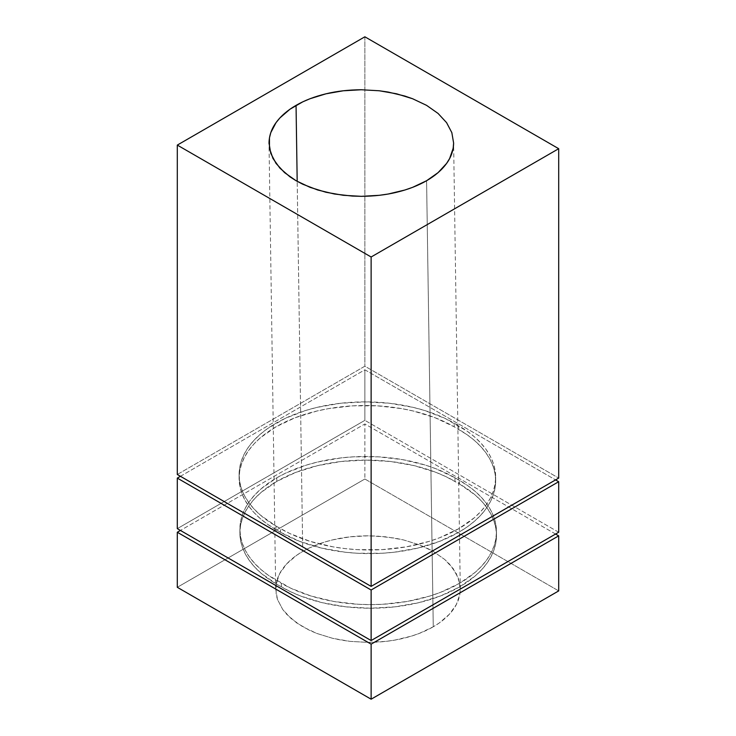 <?xml version="1.0" encoding="UTF-8"?>
<svg xmlns="http://www.w3.org/2000/svg" width="736" height="736" viewBox="0 0 736 736"><rect width="100%" height="100%" fill="white"/><g stroke="black" fill="none" stroke-linecap="round" stroke-linejoin="round"><path stroke-width="0.55" stroke-dasharray="3.68 2.76" d="M460.294 589.104L459.853 583.887L456.32 573.638L449.392 563.988L444.737 559.498L433.256 551.42L426.549 547.915L419.272 544.796L403.31 539.874L394.781 538.108L377.044 536.075L367.991 535.817L349.986 536.838L332.672 539.865L324.484 542.101L309.442 547.906L302.735 551.42C294.188 556.352 287.518 562.111 282.725 568.707C278.171 574.936 275.825 581.734 275.706 589.094L277.481 599.49L282.734 609.491L291.263 618.7L302.744 626.778L316.728 633.411L332.69 638.333L350.005 641.369L368.009 642.39C380.76 642.316 392.536 640.964 403.328 638.333C414.754 635.573 424.736 631.718 433.265 626.787L426.586 180.725L433.265 626.787L439.355 622.914L449.402 614.229L456.329 604.578L459.853 594.329L460.294 589.104L458.519 578.708L453.266 568.716L444.737 559.498L433.256 551.42L419.272 544.796L403.31 539.874L385.995 536.838L367.991 535.817C355.24 535.891 343.464 537.243 332.672 539.865C321.246 542.634 311.264 546.489 302.735 551.42L297.188 181.36L302.735 551.42L296.645 555.294L286.598 563.978L279.671 573.629L276.147 583.878L276.147 594.32L277.481 599.49L282.734 609.491L286.608 614.22L296.654 622.904L309.451 630.292L316.728 633.411L332.69 638.333L341.219 640.09L350.005 641.369L368.009 642.39L386.014 641.369L394.8 640.099L411.516 636.097L419.281 633.411L433.265 626.787C441.812 621.856 448.482 616.096 453.275 609.5C457.829 603.262 460.175 596.473 460.294 589.104L453.606 142.582M454.986 477.784L454.986 481.39A126.003 72.744 0 0 0 276.791 481.39L276.791 477.784A126.003 72.744 180 0 1 454.986 477.784L467.875 485.723L475.244 491.455L481.602 497.582L486.882 504.031L491.05 510.756L494.058 517.675L495.871 524.74L496.478 531.87L495.871 539L494.058 546.066L491.05 552.984L486.882 559.71L481.602 566.159L475.244 572.286L459.568 583.308L440.478 592.36L429.87 596.031L407.054 601.487L382.821 604.265L370.475 604.615L358.119 604.265L333.896 601.487L311.08 596.031L290.536 588.101L268.493 575.377L261.124 569.636L254.766 563.518L249.476 557.06L245.318 550.344L242.31 543.416L240.497 536.351L239.89 529.221L240.497 522.091L242.31 515.034L245.318 508.107L249.476 501.382L254.766 494.932L261.124 488.805L276.791 477.784L285.954 472.99L306.489 465.069L317.667 462.015L341.311 457.875L353.538 456.826L378.24 456.826L402.463 459.614L425.288 465.069L435.896 468.74L454.986 477.784L459.568 480.433L459.568 484.04L454.986 481.39L454.986 477.784M180.43 476.293L364.872 369.803L364.872 420.348L177.302 528.641L364.872 420.348L364.872 369.803L555.57 479.909L364.872 369.803L180.43 476.293M558.698 532.248L364.872 420.348L558.698 532.248M280.563 532.303L299.653 541.346L321.439 548.072L345.074 552.212L357.31 553.26L382.002 553.26L394.238 552.212L417.873 548.072L439.659 541.346L458.749 532.303L467.056 527.013L474.426 521.272L480.783 515.154L486.064 508.696L490.231 501.98L493.24 495.052L495.052 487.986L495.659 480.856L495.052 473.726L493.24 466.67L490.231 459.742L486.064 453.017L480.783 446.568L474.426 440.441L467.056 434.709L454.204 426.797L435.114 417.744L413.328 411.028L401.681 408.618L377.458 405.84L352.756 405.84L328.532 408.618L316.894 411.028L295.108 417.744L276.009 426.797L260.342 437.819L253.984 443.946L248.694 450.395L244.536 457.12L241.528 464.039L239.715 471.104L239.108 478.234L239.715 485.364L241.528 492.43L244.536 499.348L248.694 506.074L253.984 512.523L260.342 518.65L267.711 524.382L280.563 532.303L280.563 528.687L276.009 526.065A126.003 72.744 180 0 1 239.108 474.628A126.003 72.744 180 0 1 316.894 407.413A126.003 72.744 180 0 1 454.204 423.182L458.749 425.813L458.749 429.419L454.204 426.797L454.204 423.182L454.204 426.797A126.003 72.744 0 0 0 316.894 411.028A126.003 72.744 0 0 0 239.108 478.234A126.003 72.744 0 0 0 276.009 529.672L276.009 526.065L276.009 529.672L280.563 532.303A126.003 72.744 0 0 0 417.873 548.072A126.003 72.744 0 0 0 495.659 480.856A126.003 72.744 0 0 0 458.749 429.419L458.749 425.813A126.003 72.744 180 0 1 495.659 477.25A126.003 72.744 180 0 1 417.873 544.456A126.003 72.744 180 0 1 280.563 528.687L280.563 532.303M276.791 584.274L281.382 586.923L281.382 583.308L276.791 580.667L276.791 584.274L276.791 580.667A126.003 72.744 180 0 1 239.89 529.221A126.003 72.744 180 0 1 276.791 477.784L276.791 481.39A126.003 72.744 0 0 0 239.89 532.836A126.003 72.744 0 0 0 276.791 584.274L261.124 573.252L254.766 567.125L249.476 560.676L245.318 553.95L242.31 547.023L240.497 539.966L239.89 532.836L240.497 525.706L242.31 518.641L245.318 511.713L249.476 504.997L254.766 498.539L261.124 492.421L276.791 481.39L295.89 472.346L317.667 465.621L341.311 461.481L365.893 460.092L390.476 461.481L414.11 465.621L435.896 472.346L445.823 476.597L459.568 484.04L459.568 480.433A126.003 72.744 180 0 1 496.478 531.87A126.003 72.744 180 0 1 418.692 599.076A126.003 72.744 180 0 1 281.382 583.308L281.382 586.923A126.003 72.744 0 0 0 418.692 602.692A126.003 72.744 0 0 0 496.478 535.477A126.003 72.744 0 0 0 459.568 484.04L475.244 495.061L481.602 501.188L486.882 507.638L491.05 514.363L494.058 521.29L495.871 528.347L496.478 535.477L495.871 542.607L494.058 549.672L491.05 556.6L486.882 563.316L481.602 569.774L475.244 575.892L459.568 586.923L440.478 595.967L418.692 602.692L395.057 606.832L370.475 608.23L345.892 606.832L322.258 602.692L300.472 595.967L290.536 591.716L276.791 584.274M555.57 534.051L364.872 423.954L180.43 530.444L364.872 423.954L555.57 534.051M177.302 474.49L364.872 366.197L558.698 478.096L364.872 366.197L177.302 474.49M276.009 526.065L289.717 533.48L310.261 541.411L333.077 546.866L345.074 548.596L357.31 549.645L382.002 549.645L406.235 546.866L429.051 541.411L439.659 537.74L458.749 528.687L474.426 517.666L480.783 511.538L486.064 505.089L490.231 498.364L493.24 491.446L495.052 484.38L495.659 477.25L495.052 470.12L493.24 463.054L490.231 456.136L486.064 449.411L480.783 442.962L474.426 436.834L467.056 431.103L445.041 418.388L424.506 410.467L413.328 407.413L389.694 403.273L365.111 401.884L340.529 403.273L316.894 407.413L305.716 410.467L285.172 418.388L267.711 428.472L260.342 434.212L253.984 440.33L248.694 446.789L244.536 453.505L241.528 460.432L239.715 467.498L239.108 474.628L239.715 481.758L241.528 488.814L244.536 495.742L248.694 502.467L253.984 508.916L260.342 515.044L276.009 526.065M558.698 590.907L364.872 479.007L364.872 423.954L364.872 479.007L177.302 587.3L364.872 479.007L558.698 590.907M364.872 36.8L364.872 366.197L364.872 36.8M275.706 589.094L269.017 143.492M239.89 529.221L239.89 532.836M496.478 531.87L496.478 535.477M239.108 474.628L239.108 478.234M495.659 477.25L495.659 480.856"/><path stroke-width="1.1" d="M297.188 181.36L296.047 105.358C304.584 100.418 314.566 96.572 325.993 93.803C336.784 91.172 348.56 89.829 361.312 89.755L379.316 90.776L396.63 93.812L412.583 98.734L426.576 105.358L438.058 113.436L446.586 122.654L451.84 132.646L453.615 143.042C453.486 150.402 451.14 157.2 446.586 163.438C441.802 170.034 435.132 175.794 426.586 180.725L438.058 172.647L446.586 163.438L449.641 158.507L453.174 148.267L453.615 143.042L451.84 132.646L446.586 122.654L438.058 113.436L426.576 105.358L412.583 98.734L404.818 96.048L388.102 92.046L379.316 90.776L361.312 89.755L343.298 90.776L325.993 93.803L310.031 98.725L302.754 101.844L289.966 109.232L279.91 117.916L276.037 122.645L270.793 132.636L269.459 137.816L269.459 148.258L272.992 158.507L279.919 168.158L289.975 176.842L296.056 180.716L302.772 184.23L317.814 190.035L334.53 194.028L352.277 196.07L361.321 196.328L379.325 195.307L388.111 194.037L404.828 190.035L412.602 187.349L426.586 180.725C418.048 185.656 408.066 189.502 396.64 192.271C385.848 194.902 374.072 196.254 361.321 196.328L343.316 195.298L326.002 192.271L310.04 187.34L296.056 180.716L284.574 172.638L276.046 163.429L270.793 153.428L269.017 143.032C269.146 135.672 271.483 128.874 276.037 122.645C280.83 116.049 287.5 110.28 296.047 105.358L297.188 181.36M558.698 481.712L371.128 590.005L371.128 640.541L558.698 532.248L558.698 481.712L558.698 532.248L371.128 640.541L371.128 590.005L177.302 478.096L177.302 528.641L371.128 640.541L177.302 528.641L177.302 478.096L180.43 476.293L177.302 478.096L371.128 590.005L558.698 481.712L555.57 479.909L558.698 481.712M371.128 644.147L558.698 535.854L555.57 534.051L558.698 535.854L558.698 590.907L558.698 535.854L371.128 644.147L371.128 699.2L558.698 590.907L371.128 699.2L371.128 644.147L177.302 532.248L371.128 644.147M180.43 530.444L177.302 532.248L177.302 587.3L371.128 699.2L177.302 587.3L177.302 532.248L180.43 530.444M558.698 478.096L371.128 586.39L177.302 474.49L371.128 586.39L558.698 478.096L558.698 148.7L371.128 256.993L371.128 586.39L371.128 256.993L177.302 145.093L177.302 474.49L177.302 145.093L364.872 36.8L558.698 148.7L558.698 478.096M364.872 36.8L558.698 148.7L371.128 256.993L177.302 145.093L364.872 36.8M269.017 143.492L269.017 143.032"/></g></svg>
